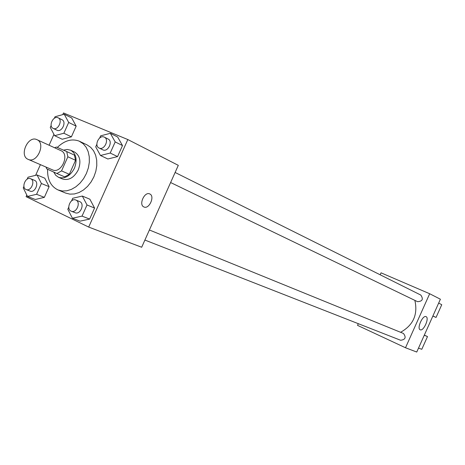 <?xml version="1.0" encoding="UTF-8"?>
<svg xmlns="http://www.w3.org/2000/svg" width="465" height="465" viewBox="0 0 465 465"><rect width="100%" height="100%" fill="white"/><g stroke="black" fill="none" stroke-linecap="round" stroke-linejoin="round"><path stroke-width="0.7" d="M36.869 139.64L36.944 139.669C46.151 143.278 37.037 163.79 28.185 159.373C18.815 155.868 27.929 135.158 36.869 139.64M60.932 150.654L61.008 150.689C70.11 154.27 61.246 174.212 52.487 169.853L28.185 159.373M61.549 170.899L67.855 156.786L66.71 151.561L74.417 155.107L75.568 160.291L69.314 174.276L61.549 170.899L56.899 173.521L46.669 168.836L46.047 167.075M66.71 151.561L56.416 147.033L54.626 147.765M75.568 160.291L67.855 156.786M69.314 174.276L64.693 176.869L56.899 173.521M53.748 172.079L55.719 175.288L58.584 177.328C64.931 179.112 70.227 176.061 74.458 168.191C77.51 159.739 76.237 153.746 70.639 150.201L67.198 149.445L63.484 150.143M74.29 151.892L74.447 151.968C80.032 155.502 81.311 161.477 78.271 169.882C74.057 177.723 68.779 180.751 62.444 178.973L58.584 177.328M57.323 147.434C64.484 140.535 71.744 138.425 79.108 141.098L83.258 143.784L86.147 147.277L88.181 151.66L89.263 156.722L89.327 162.233L88.362 167.906L86.42 173.462L83.595 178.624L80.032 183.14L75.9 186.785L71.418 189.377L66.797 190.801L62.275 190.999L58.061 189.958C50.772 186.436 47.285 179.537 47.604 169.266M79.666 141.354L87.129 144.929L90.71 147.353L93.593 150.817L95.627 155.171L96.708 160.198L96.784 165.662L95.837 171.283L93.913 176.793L91.111 181.908L87.571 186.378L83.473 189.982L79.015 192.551L74.417 193.957L69.913 194.138L65.716 193.103L58.061 189.958M68.768 207.152L67.814 209.285L72.412 218.225L80.056 221.16L89.629 219.085L94.564 208.047L89.873 199.2L82.317 196.061L72.743 198.259L71.569 200.88M23.93 186.366L23.25 187.889L27.487 196.439L35.288 199.473L44.344 197.358L49.116 186.668L44.797 178.2L37.078 174.974L28.022 177.206L27.133 179.194M26.807 195.068L26.092 196.672L88.693 227.071L127.817 139.547L63.502 112.96L62.763 114.617M53.94 134.356L49.081 145.231M40.409 164.645L35.625 175.334M96.877 144.266L95.72 146.859L100.457 155.484L107.851 158.989L117.558 156.6L122.493 145.562L117.668 137.024L110.362 133.316L100.649 135.827L99.679 137.995M51.15 125.463L50.272 127.422L54.638 135.681L62.205 139.25L71.389 136.844L76.167 126.154L71.715 117.971L64.234 114.216L55.044 116.738L54.353 118.29M88.693 227.071L141.68 247.252L178.304 165.337L127.817 139.547M149.765 193.952C155.234 196.079 149.131 209.651 143.912 206.96C138.407 204.891 144.539 191.214 149.747 193.94L149.765 193.952M149.759 193.946C155.234 196.073 149.126 209.651 143.912 206.954C138.407 204.891 144.539 191.214 149.747 193.94L149.747 193.94M414.879 300.384C418.029 314.578 413.263 325.215 400.58 332.295M149.399 229.989L403.44 333.457C406.381 337.375 405.434 339.642 400.598 340.258L144.894 240.056M420.651 294.996L420.808 295.066C423.58 299.164 422.493 301.367 417.541 301.669L170.614 182.53M358.288 323.675L357.533 325.366L405.503 347.756L429.677 293.741L381.044 272.833L380.167 274.786M426.079 316.653C429.654 317.932 423.51 331.621 420.186 329.772C416.576 328.557 422.755 314.764 426.068 316.648L426.079 316.653M429.677 293.741L440.396 299.216L416.75 352.04L405.503 347.756M424.272 335.242L427.498 336.561L424.324 335.12M432.863 316.049L436.048 317.456L432.903 315.95M436.048 317.456L441.75 304.715L438.664 303.087M427.498 336.561L421.796 349.296L418.512 348.105M54.638 135.681L63.868 133.234L68.692 122.452L64.234 114.216M61.81 119.639L61.985 119.714C66.954 121.853 61.688 132.804 56.945 130.206L53.12 128.375C48.186 126.317 53.196 115.436 58.009 117.755L58.189 117.837C63.164 119.976 57.869 130.973 53.12 128.375M62.205 139.25L71.389 136.844L63.868 133.234M71.389 136.844L76.167 126.154L68.692 122.452M76.167 126.154L71.715 117.971M27.487 196.439L36.584 194.289L41.402 183.506L37.078 174.974M30.591 178.723L34.654 180.397C39.577 182.385 34.922 193.335 30.109 191.103L26.162 189.546C20.989 187.784 25.651 176.398 30.591 178.723L30.737 178.787C35.666 180.78 30.992 191.778 26.162 189.546M35.288 199.473L44.344 197.358L36.584 194.289M44.344 197.358L49.116 186.668L41.402 183.506M49.116 186.668L44.797 178.2M100.457 155.484L110.217 153.055L115.198 141.918L110.362 133.316M107.863 138.913L108.066 139.006C113.35 141.308 107.868 152.59 102.817 149.823L99.08 148.015C93.837 145.812 99.022 134.6 104.148 137.059L104.352 137.152C109.647 139.459 104.143 150.794 99.08 148.015M107.851 158.989L117.558 156.6L110.217 153.055M117.558 156.6L122.493 145.562L115.198 141.918M122.493 145.562L117.668 137.024M72.412 218.225L82.032 216.115L87.013 204.978L82.317 196.061M75.807 200.02L79.817 201.659C85.049 203.78 80.282 215.068 75.144 212.726L71.279 211.215C65.751 209.349 70.523 197.561 75.807 200.02L75.975 200.095C81.212 202.223 76.429 213.563 71.279 211.215M80.056 221.16L89.629 219.085L82.032 216.115M89.629 219.085L94.564 208.047L87.013 204.978M94.564 208.047L89.873 199.2M36.944 139.669L61.008 150.689M74.447 151.968L70.639 150.201M420.808 295.066L175.119 172.469M61.985 119.714L58.189 117.837M108.066 139.006L104.352 137.152"/></g></svg>
